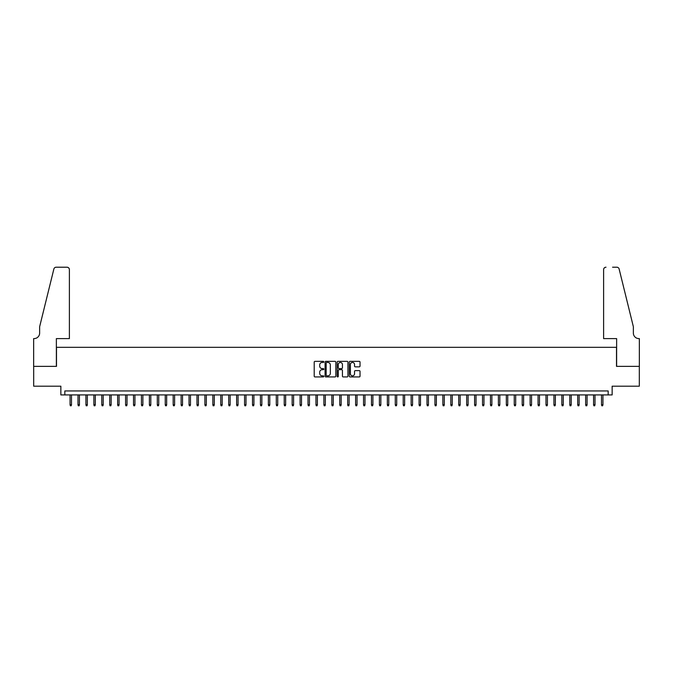 <?xml version="1.0" encoding="UTF-8"?>
<svg xmlns="http://www.w3.org/2000/svg" width="673" height="673" viewBox="0 0 673 673"><rect width="100%" height="100%" fill="white"/><g stroke="black" fill="none" stroke-linecap="round" stroke-linejoin="round"><path stroke-width="1.01" d="M323.806 361.897A0.547 0.547 0 0 0 323.267 361.359L314.989 361.359A0.782 0.782 0 0 0 314.215 362.133L314.215 376.148A0.782 0.782 0 0 0 314.989 376.93L323.267 376.93A0.547 0.547 0 0 0 323.806 376.384A0.547 0.547 0 0 0 323.267 375.837L322.19 375.837A2.49 2.49 0 0 1 319.7 373.347L319.7 372.177A2.49 2.49 0 0 1 322.19 369.687L323.267 369.687A0.547 0.547 0 0 0 323.806 369.141A0.547 0.547 0 0 0 323.267 368.594L322.19 368.594A2.49 2.49 0 0 1 319.7 366.104L319.7 364.934A2.49 2.49 0 0 1 322.19 362.444L323.267 362.444A0.547 0.547 0 0 0 323.806 361.897M359.256 366.844A0.782 0.782 0 0 0 360.03 366.062L360.03 362.133A0.782 0.782 0 0 0 359.256 361.359L350.069 361.359A0.782 0.782 0 0 0 349.287 362.133L349.287 376.148A0.782 0.782 0 0 0 350.069 376.93L359.256 376.93A0.782 0.782 0 0 0 360.03 376.148L360.03 371.395A0.782 0.782 0 0 0 359.256 370.621L355.319 370.621A0.782 0.782 0 0 0 354.545 371.395L354.545 373.751A2.086 2.086 0 0 1 352.459 375.837A2.086 2.086 0 0 1 350.381 373.751L350.381 364.53A2.086 2.086 0 0 1 352.459 362.444A2.086 2.086 0 0 1 354.545 364.53L354.545 366.062A0.782 0.782 0 0 0 355.319 366.844L359.256 366.844M608.173 394.916L612.144 394.916L612.144 386.193L639.308 386.193L639.308 366.364L616.502 366.364L616.502 347.327L56.498 347.327L56.498 366.364L33.692 366.364L33.692 386.193L60.856 386.193L60.856 394.916L608.173 394.916L608.173 390.954L64.827 390.954L64.827 394.916M335.819 362.133A0.782 0.782 0 0 0 335.036 361.359L325.85 361.359A0.782 0.782 0 0 0 325.076 362.133L325.076 376.148A0.782 0.782 0 0 0 325.85 376.93L335.036 376.93A0.782 0.782 0 0 0 335.819 376.148L335.819 362.133M337.964 361.359L347.15 361.359A0.782 0.782 0 0 1 347.924 362.133L347.924 376.148A0.782 0.782 0 0 1 347.15 376.93L343.213 376.93A0.782 0.782 0 0 1 342.439 376.148L342.439 370.461A0.782 0.782 0 0 0 341.657 369.687L339.049 369.687A0.782 0.782 0 0 0 338.275 370.461L338.275 376.384A0.547 0.547 0 0 1 337.728 376.93A0.547 0.547 0 0 1 337.181 376.384L337.181 362.133A0.782 0.782 0 0 1 337.964 361.359M326.708 362.444A0.547 0.547 0 0 0 326.161 362.991L326.161 375.29A0.547 0.547 0 0 0 326.708 375.837L327.835 375.837A2.49 2.49 0 0 0 330.334 373.347L330.334 364.934A2.49 2.49 0 0 0 327.835 362.444L326.708 362.444M342.439 364.564A2.086 2.086 0 0 0 340.353 362.486A2.086 2.086 0 0 0 338.275 364.564L338.275 367.82A0.782 0.782 0 0 0 339.049 368.594L341.657 368.594A0.782 0.782 0 0 0 342.439 367.82L342.439 364.564M71.489 404.759L71.17 405.785L70.379 405.785L70.059 404.759L71.489 404.759L71.489 394.916M70.059 404.759L70.059 394.916M69.386 338.603L69.386 269.595A2.381 2.381 0 0 0 67.006 267.215L56.179 267.215A2.381 2.381 0 0 0 53.865 269.023L39.64 326.708L39.64 333.051A5.552 5.552 0 0 1 34.087 338.603L33.65 338.603L33.65 366.364L56.372 366.364L56.372 338.603L69.386 338.603L69.386 269.595C69.235 268.157 68.436 267.366 67.006 267.215L60.419 267.215M53.865 269.023C54.471 267.719 54.471 267.719 53.865 269.023C54.471 267.719 54.471 267.719 53.865 269.023M39.64 333.051A5.552 5.552 0 0 1 34.087 338.603M603.614 338.603L603.614 269.595L603.614 338.603L616.628 338.603L616.628 366.364L639.35 366.364L639.35 338.603L638.913 338.603A5.552 5.552 0 0 1 633.36 333.051A5.552 5.552 0 0 0 638.913 338.603M629.003 309.016L619.135 269.023L633.36 326.708L633.36 333.051M612.581 267.215L616.821 267.215A2.381 2.381 0 0 1 619.135 269.023C618.529 267.719 618.529 267.719 619.135 269.023C618.529 267.719 618.529 267.719 619.135 269.023M605.994 267.215A2.381 2.381 0 0 0 603.614 269.595C603.765 268.157 604.564 267.366 605.994 267.215M79.422 404.759L79.103 405.785L78.312 405.785L77.992 404.759L79.422 404.759L79.422 394.916M77.992 404.759L77.992 394.916M87.347 404.759L87.036 405.785L86.237 405.785L85.925 404.759L87.347 404.759L87.347 394.916M85.925 404.759L85.925 394.916M95.28 404.759L94.969 405.785L94.17 405.785L93.858 404.759L95.28 404.759L95.28 394.916M93.858 404.759L93.858 394.916M103.213 404.759L102.902 405.785L102.103 405.785L101.791 404.759L103.213 404.759L103.213 394.916M101.791 404.759L101.791 394.916M111.146 404.759L110.826 405.785L110.036 405.785L109.716 404.759L111.146 404.759L111.146 394.916M109.716 404.759L109.716 394.916M119.079 404.759L118.759 405.785L117.968 405.785L117.649 404.759L119.079 404.759L119.079 394.916M117.649 404.759L117.649 394.916M127.012 404.759L126.692 405.785L125.901 405.785L125.582 404.759L127.012 404.759L127.012 394.916M125.582 404.759L125.582 394.916M134.945 404.759L134.625 405.785L133.834 405.785L133.515 404.759L134.945 404.759L134.945 394.916M133.515 404.759L133.515 394.916M142.878 404.759L142.558 405.785L141.767 405.785L141.448 404.759L142.878 404.759L142.878 394.916M141.448 404.759L141.448 394.916M150.811 404.759L150.491 405.785L149.7 405.785L149.381 404.759L150.811 404.759L150.811 394.916M149.381 404.759L149.381 394.916M158.744 404.759L158.424 405.785L157.633 405.785L157.314 404.759L158.744 404.759L158.744 394.916M157.314 404.759L157.314 394.916M166.668 404.759L166.357 405.785L165.558 405.785L165.247 404.759L166.668 404.759L166.668 394.916M165.247 404.759L165.247 394.916M174.601 404.759L174.29 405.785L173.491 405.785L173.18 404.759L174.601 404.759L174.601 394.916M173.18 404.759L173.18 394.916M182.534 404.759L182.223 405.785L181.424 405.785L181.113 404.759L182.534 404.759L182.534 394.916M181.113 404.759L181.113 394.916M190.467 404.759L190.148 405.785L189.357 405.785L189.037 404.759L190.467 404.759L190.467 394.916M189.037 404.759L189.037 394.916M198.4 404.759L198.081 405.785L197.29 405.785L196.97 404.759L198.4 404.759L198.4 394.916M196.97 404.759L196.97 394.916M206.333 404.759L206.014 405.785L205.223 405.785L204.903 404.759L206.333 404.759L206.333 394.916M204.903 404.759L204.903 394.916M214.266 404.759L213.947 405.785L213.156 405.785L212.836 404.759L214.266 404.759L214.266 394.916M212.836 404.759L212.836 394.916M222.199 404.759L221.88 405.785L221.089 405.785L220.769 404.759L222.199 404.759L222.199 394.916M220.769 404.759L220.769 394.916M230.132 404.759L229.813 405.785L229.022 405.785L228.702 404.759L230.132 404.759L230.132 394.916M228.702 404.759L228.702 394.916M238.065 404.759L237.746 405.785L236.955 405.785L236.635 404.759L238.065 404.759L238.065 394.916M236.635 404.759L236.635 394.916M245.99 404.759L245.679 405.785L244.879 405.785L244.568 404.759L245.99 404.759L245.99 394.916M244.568 404.759L244.568 394.916M253.923 404.759L253.612 405.785L252.812 405.785L252.501 404.759L253.923 404.759L253.923 394.916M252.501 404.759L252.501 394.916M261.856 404.759L261.545 405.785L260.745 405.785L260.434 404.759L261.856 404.759L261.856 394.916M260.434 404.759L260.434 394.916M269.789 404.759L269.469 405.785L268.678 405.785L268.359 404.759L269.789 404.759L269.789 394.916M268.359 404.759L268.359 394.916M277.722 404.759L277.402 405.785L276.611 405.785L276.292 404.759L277.722 404.759L277.722 394.916M276.292 404.759L276.292 394.916M285.655 404.759L285.335 405.785L284.544 405.785L284.225 404.759L285.655 404.759L285.655 394.916M284.225 404.759L284.225 394.916M293.588 404.759L293.268 405.785L292.477 405.785L292.158 404.759L293.588 404.759L293.588 394.916M292.158 404.759L292.158 394.916M301.521 404.759L301.201 405.785L300.41 405.785L300.091 404.759L301.521 404.759L301.521 394.916M300.091 404.759L300.091 394.916M309.454 404.759L309.134 405.785L308.343 405.785L308.024 404.759L309.454 404.759L309.454 394.916M308.024 404.759L308.024 394.916M317.387 404.759L317.067 405.785L316.276 405.785L315.957 404.759L317.387 404.759L317.387 394.916M315.957 404.759L315.957 394.916M325.32 404.759L325 405.785L324.209 405.785L323.89 404.759L325.32 404.759L325.32 394.916M323.89 404.759L323.89 394.916M333.244 404.759L332.933 405.785L332.134 405.785L331.823 404.759L333.244 404.759L333.244 394.916M331.823 404.759L331.823 394.916M341.177 404.759L340.866 405.785L340.067 405.785L339.756 404.759L341.177 404.759L341.177 394.916M339.756 404.759L339.756 394.916M349.11 404.759L348.791 405.785L348 405.785L347.68 404.759L349.11 404.759L349.11 394.916M347.68 404.759L347.68 394.916M357.043 404.759L356.724 405.785L355.933 405.785L355.613 404.759L357.043 404.759L357.043 394.916M355.613 404.759L355.613 394.916M364.976 404.759L364.657 405.785L363.866 405.785L363.546 404.759L364.976 404.759L364.976 394.916M363.546 404.759L363.546 394.916M372.909 404.759L372.59 405.785L371.799 405.785L371.479 404.759L372.909 404.759L372.909 394.916M371.479 404.759L371.479 394.916M380.842 404.759L380.523 405.785L379.732 405.785L379.412 404.759L380.842 404.759L380.842 394.916M379.412 404.759L379.412 394.916M388.775 404.759L388.456 405.785L387.665 405.785L387.345 404.759L388.775 404.759L388.775 394.916M387.345 404.759L387.345 394.916M396.708 404.759L396.389 405.785L395.598 405.785L395.278 404.759L396.708 404.759L396.708 394.916M395.278 404.759L395.278 394.916M404.641 404.759L404.322 405.785L403.531 405.785L403.211 404.759L404.641 404.759L404.641 394.916M403.211 404.759L403.211 394.916M412.566 404.759L412.255 405.785L411.455 405.785L411.144 404.759L412.566 404.759L412.566 394.916M411.144 404.759L411.144 394.916M420.499 404.759L420.188 405.785L419.388 405.785L419.077 404.759L420.499 404.759L420.499 394.916M419.077 404.759L419.077 394.916M428.432 404.759L428.121 405.785L427.321 405.785L427.01 404.759L428.432 404.759L428.432 394.916M427.01 404.759L427.01 394.916M436.365 404.759L436.045 405.785L435.254 405.785L434.935 404.759L436.365 404.759L436.365 394.916M434.935 404.759L434.935 394.916M444.298 404.759L443.978 405.785L443.187 405.785L442.868 404.759L444.298 404.759L444.298 394.916M442.868 404.759L442.868 394.916M452.231 404.759L451.911 405.785L451.12 405.785L450.801 404.759L452.231 404.759L452.231 394.916M450.801 404.759L450.801 394.916M460.164 404.759L459.844 405.785L459.053 405.785L458.734 404.759L460.164 404.759L460.164 394.916M458.734 404.759L458.734 394.916M468.097 404.759L467.777 405.785L466.986 405.785L466.667 404.759L468.097 404.759L468.097 394.916M466.667 404.759L466.667 394.916M476.03 404.759L475.71 405.785L474.919 405.785L474.6 404.759L476.03 404.759L476.03 394.916M474.6 404.759L474.6 394.916M483.963 404.759L483.643 405.785L482.852 405.785L482.533 404.759L483.963 404.759L483.963 394.916M482.533 404.759L482.533 394.916M491.887 404.759L491.576 405.785L490.777 405.785L490.466 404.759L491.887 404.759L491.887 394.916M490.466 404.759L490.466 394.916M499.82 404.759L499.509 405.785L498.71 405.785L498.399 404.759L499.82 404.759L499.82 394.916M498.399 404.759L498.399 394.916M507.753 404.759L507.442 405.785L506.643 405.785L506.332 404.759L507.753 404.759L507.753 394.916M506.332 404.759L506.332 394.916M515.686 404.759L515.367 405.785L514.576 405.785L514.256 404.759L515.686 404.759L515.686 394.916M514.256 404.759L514.256 394.916M523.619 404.759L523.3 405.785L522.509 405.785L522.189 404.759L523.619 404.759L523.619 394.916M522.189 404.759L522.189 394.916M531.552 404.759L531.233 405.785L530.442 405.785L530.122 404.759L531.552 404.759L531.552 394.916M530.122 404.759L530.122 394.916M539.485 404.759L539.166 405.785L538.375 405.785L538.055 404.759L539.485 404.759L539.485 394.916M538.055 404.759L538.055 394.916M547.418 404.759L547.099 405.785L546.308 405.785L545.988 404.759L547.418 404.759L547.418 394.916M545.988 404.759L545.988 394.916M555.351 404.759L555.032 405.785L554.241 405.785L553.921 404.759L555.351 404.759L555.351 394.916M553.921 404.759L553.921 394.916M563.284 404.759L562.965 405.785L562.174 405.785L561.854 404.759L563.284 404.759L563.284 394.916M561.854 404.759L561.854 394.916M571.209 404.759L570.897 405.785L570.098 405.785L569.787 404.759L571.209 404.759L571.209 394.916M569.787 404.759L569.787 394.916M579.142 404.759L578.83 405.785L578.031 405.785L577.72 404.759L579.142 404.759L579.142 394.916M577.72 404.759L577.72 394.916M587.075 404.759L586.763 405.785L585.964 405.785L585.653 404.759L587.075 404.759L587.075 394.916M585.653 404.759L585.653 394.916M595.008 404.759L594.688 405.785L593.897 405.785L593.578 404.759L595.008 404.759L595.008 394.916M593.578 404.759L593.578 394.916M602.941 404.759L602.621 405.785L601.83 405.785L601.511 404.759L602.941 404.759L602.941 394.916M601.511 404.759L601.511 394.916"/></g></svg>
